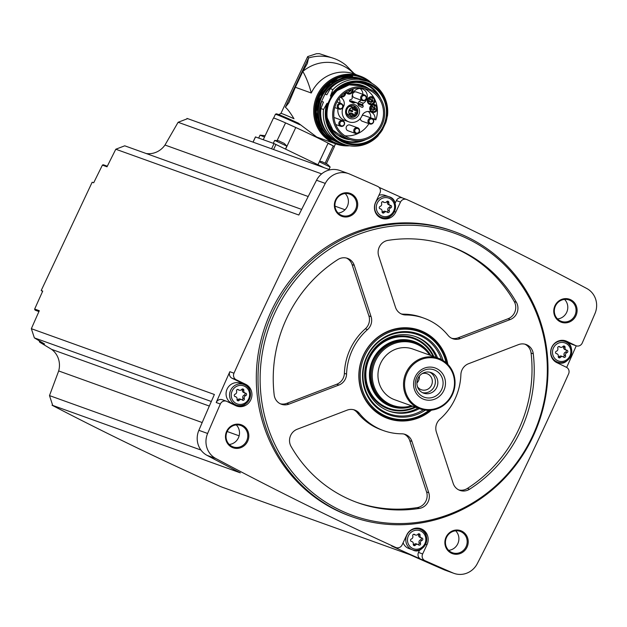 <?xml version="1.0" encoding="UTF-8"?>
<svg xmlns="http://www.w3.org/2000/svg" width="627" height="627" viewBox="0 0 627 627"><rect width="100%" height="100%" fill="white"/><g stroke="black" fill="none" stroke-linecap="round" stroke-linejoin="round"><path stroke-width="0.94" d="M186.995 118.432L187.606 118.652M146.232 153.537A20.197 19.218 109.8 0 0 164.987 145.033L178.107 122.281L187.653 118.628L330.037 169.823M377.642 186.376A3640.707 3464.481 109.8 0 0 349.678 174.079A19.774 18.818 109.8 0 0 348.604 173.648A19.774 18.818 109.8 0 0 325.288 183.405A3640.707 3464.481 109.8 0 0 233.981 373.19A5.047 4.804 109.8 0 0 236.207 379.75L245.69 384.327A11.78 11.208 109.8 0 1 251.012 399.321A11.78 11.208 109.8 0 1 236.685 406.069A11.78 11.208 109.8 0 1 235.658 405.638L226.888 401.405A5.047 4.804 109.8 0 0 220.343 404.015A3640.707 3464.481 109.8 0 0 207.623 433.469A19.774 18.818 109.8 0 0 215.829 458.525A3640.707 3464.481 109.8 0 0 395.7 547.442A5.047 4.804 109.8 0 0 402.087 544.926L406.798 534.925A11.78 11.208 109.8 0 1 420.882 528.71A11.78 11.208 109.8 0 1 427.003 544.675L422.645 553.931A5.047 4.804 109.8 0 0 424.949 560.648A3640.707 3464.481 109.8 0 0 452.913 572.945A19.774 18.818 109.8 0 0 453.987 573.368A19.774 18.818 109.8 0 0 477.304 563.618A3640.707 3464.481 109.8 0 0 568.611 373.833A5.047 4.804 109.8 0 0 566.393 367.265L556.901 362.688A11.78 11.208 109.8 0 1 551.58 347.695A11.78 11.208 109.8 0 1 565.907 340.947A11.78 11.208 109.8 0 1 566.933 341.378L575.711 345.618A5.047 4.804 109.8 0 0 582.248 343.008A3640.707 3464.481 109.8 0 0 594.976 313.555A19.774 18.818 109.8 0 0 586.762 288.491A3640.707 3464.481 109.8 0 0 406.892 199.574A5.047 4.804 109.8 0 0 400.504 202.09L395.794 212.098A11.78 11.208 109.8 0 1 381.71 218.306A11.78 11.208 109.8 0 1 375.597 202.349L379.946 193.092A5.047 4.804 109.8 0 0 377.642 186.376M402.581 198.007A3640.707 3464.481 109.8 0 0 379.069 187.371M178.107 122.281L321.643 173.883M107.319 166.194L103.62 164.87A1.262 1.199 109.8 0 0 102.397 165.136A3640.707 3464.481 109.8 0 0 93.697 182.778L92.161 182.23L41.194 290.544L42.73 291.1A3640.707 3464.481 109.8 0 0 34.673 309.048A1.262 1.199 109.8 0 0 35.457 310.287L38.937 311.541M348.604 173.648L339.842 170.497A19.774 18.818 109.8 0 0 316.533 180.255A3640.707 3464.481 109.8 0 0 298.828 215.022L115.799 149.226L124.742 145.809L301.658 209.41M351.755 516.656L350.054 516.045A151.468 144.139 -70.2 0 1 271.42 310.827A151.468 144.139 -70.2 0 1 452.537 230.971L454.246 231.582A151.468 144.139 -70.2 0 1 538.64 422.888A151.468 144.139 -70.2 0 1 351.755 516.656A151.468 144.139 -70.2 0 1 273.121 311.447A151.468 144.139 -70.2 0 1 454.246 231.582M335.586 199.817A12.203 11.607 -70.2 0 1 355.775 197.834A12.203 11.607 -70.2 0 1 346.778 216.95A12.203 11.607 -70.2 0 1 335.586 199.817M226.692 431.219A12.203 11.607 -70.2 0 1 246.889 429.236A12.203 11.607 -70.2 0 1 237.892 448.352A12.203 11.607 -70.2 0 1 226.692 431.219M446.087 537.096A12.203 11.607 -70.2 0 1 466.276 535.113A12.203 11.607 -70.2 0 1 457.279 554.229A12.203 11.607 -70.2 0 1 446.087 537.096M554.973 305.702A12.203 11.607 -70.2 0 1 575.163 303.719A12.203 11.607 -70.2 0 1 566.165 322.827A12.203 11.607 -70.2 0 1 554.973 305.702M566.675 367.414A3640.707 3464.481 109.8 0 0 576.221 345.83M34.673 309.048L39.297 310.718A3640.707 3464.481 109.8 0 0 31.35 328.689L214.379 394.493A3640.707 3464.481 109.8 0 0 198.861 430.318A19.774 18.818 109.8 0 0 207.067 455.374A3640.707 3464.481 109.8 0 0 240.36 472.868L52.707 405.403A3640.707 3464.481 109.8 0 0 53.115 405.614L52.041 405.23C106.488 433.594 162.683 460.712 220.618 486.583L221.699 486.975A3640.707 3464.481 109.8 0 0 222.115 487.163L409.768 554.621A3640.707 3464.481 109.8 0 0 444.151 569.794A19.774 18.818 109.8 0 0 445.225 570.217L453.987 573.368M396.052 547.59L391.914 546.101A5.047 4.804 109.8 0 1 391.561 545.96A3640.707 3464.481 109.8 0 0 420.811 559.159L424.949 560.648M244.169 384.625A11.78 11.208 109.8 0 0 241.552 382.838L232.068 378.261A5.047 4.804 109.8 0 1 229.843 371.701A3640.707 3464.481 109.8 0 0 216.205 402.526L220.343 404.015M115.799 149.226A3640.707 3464.481 109.8 0 0 107.021 166.798L102.397 165.136M555.451 305.96A11.357 10.808 -70.2 0 1 569.034 299.972A11.357 10.808 -70.2 0 1 575.367 314.315A11.357 10.808 -70.2 0 1 561.345 321.353A11.357 10.808 -70.2 0 1 555.451 305.96M564.566 299.408A11.357 10.808 -70.2 0 1 567.09 311.345A11.357 10.808 -70.2 0 1 557.544 318.939M446.565 537.363A11.357 10.808 -70.2 0 1 460.147 531.367A11.357 10.808 -70.2 0 1 466.472 545.717A11.357 10.808 -70.2 0 1 452.459 552.748A11.357 10.808 -70.2 0 1 446.565 537.363M455.672 530.81A11.357 10.808 -70.2 0 1 458.204 542.747A11.357 10.808 -70.2 0 1 448.658 550.341M227.17 431.486A11.357 10.808 -70.2 0 1 240.76 425.49A11.357 10.808 -70.2 0 1 247.085 439.841A11.357 10.808 -70.2 0 1 233.072 446.871A11.357 10.808 -70.2 0 1 227.17 431.486M236.285 424.934A11.357 10.808 -70.2 0 1 238.809 436.862A11.357 10.808 -70.2 0 1 229.263 444.465M336.064 200.084A11.357 10.808 -70.2 0 1 349.647 194.096A11.357 10.808 -70.2 0 1 355.979 208.438A11.357 10.808 -70.2 0 1 341.958 215.476A11.357 10.808 -70.2 0 1 336.064 200.084M345.179 193.531A11.357 10.808 -70.2 0 1 347.703 205.468A11.357 10.808 -70.2 0 1 338.157 213.062M211.307 401.492L34.36 337.875L31.35 328.689M52.707 405.403L49.494 395.598L58.679 370.949A20.197 19.218 109.8 0 0 51.602 349.357L39.94 342.342A1.262 1.199 109.8 0 1 39.415 340.916M51.602 349.357L209.316 406.053M34.36 337.875L44.564 344.004L39.94 342.342M58.679 370.949L202.192 422.543M227.154 431.517L239.13 435.828M49.494 395.598L200.93 450.037M164.987 145.033L308.194 196.517M334.975 206.142L345.015 209.755M42.589 291.398L41.194 290.544M275.104 312.309A150.01 142.752 -70.2 0 1 523.333 287.926A150.01 142.752 -70.2 0 1 412.754 522.918A150.01 142.752 -70.2 0 1 275.104 312.309M448.007 335.335A11.78 11.208 109.8 0 0 452.749 338.721A11.78 11.208 109.8 0 0 460.336 338.619L510.26 319.527A11.78 11.208 109.8 0 0 516.397 302.316A136.318 129.726 -70.2 0 0 449.849 246.097A136.318 129.726 -70.2 0 0 388.035 240.368A11.78 11.208 109.8 0 0 378.7 256.035L395.512 307.332A11.78 11.208 109.8 0 0 402.213 314.331A11.78 11.208 109.8 0 0 405.787 314.966A59.745 56.853 -70.2 0 1 423.946 318.163A59.745 56.853 -70.2 0 1 448.007 335.335M468.557 363.715A11.78 11.208 109.8 0 0 460.884 374.648A59.745 56.853 109.8 0 1 439.935 419.173A11.78 11.208 109.8 0 0 436.384 432.097L453.188 483.393A11.78 11.208 109.8 0 0 459.889 490.392A11.78 11.208 109.8 0 0 469.568 489.225A136.318 129.726 109.8 0 0 533.279 353.832A11.78 11.208 109.8 0 0 526.069 344.521A11.78 11.208 109.8 0 0 518.482 344.631L468.557 363.715M297.198 429.244A11.78 11.208 109.8 0 0 291.061 446.448A136.318 129.726 109.8 0 0 357.609 502.666A136.318 129.726 109.8 0 0 419.424 508.403A11.78 11.208 109.8 0 0 428.758 492.728L411.955 441.439A11.78 11.208 109.8 0 0 405.254 434.433A11.78 11.208 109.8 0 0 401.672 433.806A59.745 56.853 109.8 0 1 383.52 430.608A59.745 56.853 109.8 0 1 359.451 413.428A11.78 11.208 109.8 0 0 354.71 410.042A11.78 11.208 109.8 0 0 347.123 410.152L297.198 429.244M337.898 259.539A136.318 129.726 109.8 0 0 274.179 394.939A11.78 11.208 109.8 0 0 281.39 404.243A11.78 11.208 109.8 0 0 288.976 404.141L338.901 385.049A11.78 11.208 109.8 0 0 346.574 374.123A59.745 56.853 109.8 0 1 367.532 329.59A11.78 11.208 109.8 0 0 371.082 316.674L354.271 265.378A11.78 11.208 109.8 0 0 347.57 258.379A11.78 11.208 109.8 0 0 337.898 259.539M431.407 410.183A46.892 44.627 -70.2 0 1 375.377 411.453A46.892 44.627 -70.2 0 1 363.519 354.976A46.892 44.627 -70.2 0 1 409.917 328.007A46.892 44.627 -70.2 0 1 447.866 364.405M429.699 410.324A46.28 44.039 -70.2 0 1 387.651 417.786L387.588 417.762A46.28 44.039 -70.2 0 1 363.558 355.054A46.28 44.039 -70.2 0 1 418.899 330.656L418.969 330.68A46.28 44.039 -70.2 0 1 446.636 363.205M412.315 406.084A33.662 32.032 -70.2 0 1 391.953 405.92A33.662 32.032 -70.2 0 1 373.198 363.409A33.662 32.032 -70.2 0 1 414.729 342.569A33.662 32.032 -70.2 0 1 417.668 343.8A33.662 32.032 -70.2 0 1 430.537 355.407M411.516 405.802A32.886 31.287 -70.2 0 1 372.43 371.976A32.886 31.287 -70.2 0 1 417.723 344.646A32.886 31.287 -70.2 0 1 429.738 355.117M420.176 408.914L394.618 399.72A26.93 25.621 -70.2 0 1 379.617 365.713A26.93 25.621 -70.2 0 1 412.84 349.043L438.398 358.229A26.93 25.621 -70.2 0 1 440.75 359.216A26.93 25.621 -70.2 0 1 452.913 393.49A26.93 25.621 -70.2 0 1 420.176 408.914A26.93 25.621 -70.2 0 1 405.175 374.899A26.93 25.621 -70.2 0 1 438.398 358.229M440.632 360.07A26.083 24.821 -70.2 0 1 443.352 404.807A26.083 24.821 -70.2 0 1 404.611 386.107A26.083 24.821 -70.2 0 1 440.632 360.07M436.619 368.59A16.663 15.855 -70.2 0 1 438.359 397.165A16.663 15.855 -70.2 0 1 413.608 385.221A16.663 15.855 -70.2 0 1 436.619 368.59M435.357 370.385A14.531 13.833 -70.2 0 1 436.878 395.316A14.531 13.833 -70.2 0 1 415.286 384.892A14.531 13.833 -70.2 0 1 435.357 370.385M432.027 372.987A10.941 10.408 -70.2 0 1 436.972 386.914A10.941 10.408 -70.2 0 1 423.672 393.176A10.941 10.408 -70.2 0 1 417.574 379.359A10.941 10.408 -70.2 0 1 431.07 372.587A10.941 10.408 -70.2 0 1 432.027 372.987M429.808 372.226A10.941 10.408 -70.2 0 1 434.699 385.519A10.941 10.408 -70.2 0 1 422.465 392.651M422.151 373.629A8.504 8.096 -70.2 0 1 427.081 373.739A8.504 8.096 -70.2 0 1 427.818 374.053A8.504 8.096 -70.2 0 1 431.666 384.876A8.504 8.096 -70.2 0 1 421.32 389.743A8.504 8.096 -70.2 0 1 417.457 386.694M419.385 376.114A8.504 8.096 -70.2 0 1 416.9 383.019M451.675 338.267A11.78 11.208 109.8 0 0 458.141 337.828L508.074 318.743A11.78 11.208 109.8 0 0 514.211 301.532A136.318 129.726 109.8 0 0 448.752 245.713M401.139 313.876A11.78 11.208 109.8 0 0 403.6 314.174L405.787 314.966M423.946 318.163L421.752 317.372A59.745 56.853 109.8 0 0 403.6 314.174M280.316 403.796A11.78 11.208 109.8 0 0 286.782 403.357L336.715 384.265A11.78 11.208 109.8 0 0 344.388 373.331A59.745 56.853 109.8 0 1 365.337 328.807A11.78 11.208 109.8 0 0 368.888 315.89L352.084 264.594A11.78 11.208 109.8 0 0 346.457 258.042M356.52 502.266A136.318 129.726 109.8 0 0 417.237 507.611A11.78 11.208 109.8 0 0 426.564 491.944L409.76 440.648A11.78 11.208 109.8 0 0 404.133 434.103M353.589 409.713A11.78 11.208 109.8 0 1 357.265 412.644A59.745 56.853 109.8 0 0 381.326 429.816L383.52 430.608M458.815 489.938A11.78 11.208 109.8 0 0 467.374 488.441A136.318 129.726 109.8 0 0 531.085 353.048A11.78 11.208 109.8 0 0 524.948 344.192M379.719 217.35A11.78 11.208 109.8 0 0 381.796 217.436M395.073 203.344L396.366 200.601L400.504 202.09M406.539 199.433L402.401 197.944A5.047 4.804 109.8 0 0 396.366 200.601M378.912 195.295A10.941 10.408 -70.2 0 1 385.26 195.436L388.764 196.698A10.941 10.408 -70.2 0 1 394.861 210.515A10.941 10.408 -70.2 0 1 381.357 217.287A10.941 10.408 -70.2 0 1 375.683 202.466A10.941 10.408 -70.2 0 1 388.764 196.698C401.97 199.59 392.651 223.753 381.357 217.287L378.081 216.103M234.514 405.081A11.78 11.208 109.8 0 0 236.779 405.199M226.441 401.217L222.303 399.728A5.047 4.804 109.8 0 0 216.205 402.526M227.154 388.967A10.941 10.408 -70.2 0 1 240.235 383.199L243.738 384.461A10.941 10.408 -70.2 0 1 249.836 398.278A10.941 10.408 -70.2 0 1 236.34 405.05A10.941 10.408 -70.2 0 1 230.658 390.229A10.941 10.408 -70.2 0 1 243.738 384.461C256.945 387.353 247.626 411.516 236.34 405.05L232.836 403.788A10.941 10.408 -70.2 0 1 227.154 388.967M420.396 529.447A11.78 11.208 109.8 0 0 418.742 528.185M420.811 559.159A5.047 4.804 109.8 0 1 418.507 552.442L419.784 549.73M416.681 528.099L419.965 529.274C433.171 532.166 423.852 556.337 412.566 549.863A10.941 10.408 -70.2 0 1 406.884 535.043A10.941 10.408 -70.2 0 1 419.965 529.274A10.941 10.408 -70.2 0 1 426.062 543.092A10.941 10.408 -70.2 0 1 412.566 549.863L409.063 548.601A10.941 10.408 -70.2 0 1 403.09 542.802M576.15 345.798L572.012 344.309A5.047 4.804 109.8 0 1 571.573 344.129L563.947 340.445M380.174 206.401A2.249 2.14 109.8 0 0 381.569 203.438A1.285 1.223 109.8 0 1 383.567 201.996A2.249 2.14 109.8 0 0 386.694 201.69A1.285 1.223 -70.2 0 1 388.842 202.725A2.249 2.14 109.8 0 0 390.574 205.382A1.285 1.223 109.8 0 1 390.731 207.858A2.249 2.14 109.8 0 0 389.336 210.821A1.285 1.223 109.8 0 1 387.337 212.271A2.249 2.14 109.8 0 0 384.21 212.577A1.285 1.223 109.8 0 1 382.062 211.542A2.249 2.14 109.8 0 0 380.323 208.885A1.285 1.223 109.8 0 1 380.174 206.401M235.156 394.164A2.249 2.14 109.8 0 0 236.544 391.201A1.285 1.223 109.8 0 1 238.542 389.759A2.249 2.14 109.8 0 0 241.677 389.453A1.285 1.223 -70.2 0 1 243.825 390.488A2.249 2.14 109.8 0 0 245.557 393.145A1.285 1.223 109.8 0 1 245.706 395.621A2.249 2.14 109.8 0 0 244.311 398.592A1.285 1.223 109.8 0 1 242.32 400.034A2.249 2.14 109.8 0 0 239.185 400.339A1.285 1.223 109.8 0 1 237.037 399.305A2.249 2.14 109.8 0 0 235.305 396.648A1.285 1.223 109.8 0 1 235.156 394.164M411.375 538.985A2.249 2.14 109.8 0 0 412.77 536.022A1.285 1.223 109.8 0 1 414.768 534.572A2.249 2.14 109.8 0 0 417.896 534.267A1.285 1.223 -70.2 0 1 420.043 535.301A2.249 2.14 109.8 0 0 421.783 537.958A1.285 1.223 109.8 0 1 421.932 540.443A2.249 2.14 109.8 0 0 420.537 543.405A1.285 1.223 109.8 0 1 418.538 544.847A2.249 2.14 109.8 0 0 415.411 545.153A1.285 1.223 109.8 0 1 413.264 544.118A2.249 2.14 109.8 0 0 411.531 541.462A1.285 1.223 109.8 0 1 411.375 538.985M556.4 351.222A2.249 2.14 109.8 0 0 557.795 348.259A1.285 1.223 109.8 0 1 559.786 346.809A2.249 2.14 109.8 0 0 562.921 346.504A1.285 1.223 -70.2 0 1 565.068 347.538A2.249 2.14 109.8 0 0 566.8 350.195A1.285 1.223 109.8 0 1 566.957 352.68A2.249 2.14 109.8 0 0 565.562 355.642A1.285 1.223 109.8 0 1 563.563 357.084A2.249 2.14 109.8 0 0 560.428 357.39A1.285 1.223 109.8 0 1 558.281 356.355A2.249 2.14 109.8 0 0 556.549 353.699A1.285 1.223 109.8 0 1 556.4 351.222M382.439 201.722A2.249 2.14 109.8 0 0 382.815 201.91L384.273 202.435M390.182 205.28L388.716 204.755A2.249 2.14 109.8 0 1 387.384 202.2A1.285 1.223 109.8 0 0 387.251 201.275M387.008 212.012A1.285 1.223 109.8 0 0 387.87 210.296A2.249 2.14 109.8 0 1 389.265 207.333A1.285 1.223 109.8 0 0 389.68 205.107M386.624 211.832L385.166 211.307A2.249 2.14 109.8 0 0 382.744 212.051L384.21 212.577M382.196 212.467A1.285 1.223 109.8 0 0 382.744 212.051M558.657 346.543A2.249 2.14 109.8 0 0 559.041 346.723L560.499 347.248M566.408 350.101L564.943 349.576A2.249 2.14 109.8 0 1 563.61 347.013A1.285 1.223 109.8 0 0 563.477 346.088M563.234 356.834A1.285 1.223 109.8 0 0 564.096 355.117A2.249 2.14 109.8 0 1 565.491 352.155A1.285 1.223 109.8 0 0 565.907 349.921M562.85 356.645L561.392 356.12A2.249 2.14 109.8 0 0 558.971 356.865L560.428 357.39M558.414 357.28A1.285 1.223 109.8 0 0 558.971 356.865M413.64 534.306A2.249 2.14 109.8 0 0 414.016 534.486L415.482 535.011M421.383 537.864L419.925 537.339A2.249 2.14 109.8 0 1 418.585 534.776A1.285 1.223 109.8 0 0 418.452 533.851M418.209 544.597A1.285 1.223 109.8 0 0 419.079 542.88A2.249 2.14 109.8 0 1 420.474 539.918A1.285 1.223 109.8 0 0 420.889 537.684M417.833 544.408L416.375 543.883A2.249 2.14 109.8 0 0 413.953 544.628L415.411 545.153M413.397 545.043A1.285 1.223 109.8 0 0 413.953 544.628M237.414 389.485A2.249 2.14 109.8 0 0 237.798 389.673L239.255 390.198M245.157 393.043L243.699 392.518A2.249 2.14 109.8 0 1 242.359 389.963A1.285 1.223 109.8 0 0 242.226 389.038M241.983 399.775A1.285 1.223 109.8 0 0 242.853 398.067A2.249 2.14 109.8 0 1 244.248 395.096A1.285 1.223 109.8 0 0 244.663 392.87M241.607 399.595L240.149 399.07A2.249 2.14 109.8 0 0 237.727 399.814L239.185 400.339M237.171 400.23A1.285 1.223 109.8 0 0 237.727 399.814M255.526 136.952L274.03 143.575L324.167 167.707M329.003 169.447L330.131 167.017L319.331 161.805M322.349 161.891L327.38 164.235M321.863 161.641L322.286 161.837M264.516 137.031L260.056 135.15L258.692 138.058M264.484 135.683L263.967 135.495M285.481 149.038L286.837 146.122L274.681 140.401L273.294 143.309M279.054 140.997L284.086 143.348M278.568 140.746L278.991 140.942M326.408 163.616L334.348 146.742A33.662 1.027 25.2 0 0 333.25 145.911L333.094 145.84A33.49 1.019 -154.8 0 0 328.125 143.128A33.662 1.027 25.2 0 0 295.772 127.5A33.49 1.019 -154.8 0 0 285.559 122.9L277.142 140.479M263.262 139.703L273.435 118.08A33.662 1.027 25.2 0 1 285.442 122.837M299.886 124.773A33.49 1.019 -154.8 0 0 275.378 114.349L276.131 113.84L278.827 114.623L298.381 123.182L316.737 137.039L335.97 143.959A36.013 34.273 -70.2 0 1 317.27 95.163A36.013 34.273 -70.2 0 1 360.337 76.173A36.013 34.273 -70.2 0 1 371.991 83.422L360.337 76.173L354.349 74.017A36.013 34.273 109.8 0 0 311.282 93.008C309.158 84.81 306.344 77.615 302.825 71.431A40.057 38.114 -70.2 0 1 352.962 72.748A40.057 38.114 -70.2 0 1 352.97 72.756M334.089 58.507L319.331 53.663L316.384 53.734L307.661 56.602L308.539 57.997L285.371 107.225L288.882 102.671L295.364 87.286L302.825 71.431L307.301 63.531L308.539 57.997A43.757 41.641 -70.2 0 1 334.089 58.507A43.757 41.641 -70.2 0 1 346.002 65.31L354.459 73.861M285.371 107.225C287.464 108.894 290.34 112.727 293.992 118.738A28.866 0.878 -154.8 0 0 280.927 113.424L278.592 114.725M333.25 145.911L325.139 163.145M328.125 143.121L317.967 164.713M333.094 145.84L328.015 143.364M295.772 127.5L285.614 149.101M295.764 127.532L285.559 122.9M387.149 116.787L387.462 115.917A33.662 32.032 -70.2 0 0 366.889 81.032A33.662 32.032 -70.2 0 0 332.913 89.59L330.288 88.642L326.847 94.802L325.068 94.16L325.883 92.2L320.648 103.322L321.651 101.425L323.43 102.068L320.914 108.557A33.662 32.032 -70.2 0 0 341.488 143.434L344.113 144.382A33.662 32.032 -70.2 0 1 323.548 109.498L320.914 108.557M378.763 134.687L378.089 135.824A33.662 32.032 -70.2 0 1 344.113 144.382M382.337 129.954L382.415 129.852C373.01 143.066 360.846 147.564 345.924 143.332A32.063 30.511 -70.2 0 1 327.788 103.627L331.205 96.37A32.063 30.511 -70.2 0 1 367.618 82.991A32.063 30.511 -70.2 0 1 385.754 122.696L382.337 129.954A32.063 30.511 -70.2 0 1 345.924 143.332L345.116 143.042A32.063 30.511 -70.2 0 1 326.98 103.345L323.548 109.498M327.788 103.627L326.98 103.345M385.754 122.696L385.723 122.821C389.641 102.946 383.599 89.669 367.618 82.991L366.811 82.701A32.063 30.511 -70.2 0 0 330.398 96.08L331.205 96.37M358.863 82.262A30.402 28.936 -70.2 0 1 364.553 83.65A30.402 28.936 -70.2 0 1 380.699 98.752M366.043 139.515A30.402 28.936 -70.2 0 1 343.98 140.871A30.402 28.936 -70.2 0 1 338.713 138.324M360.117 85.217A27.541 26.201 -70.2 0 1 361.85 86.118M343.408 137.242A27.541 26.201 -70.2 0 1 341.558 136.843M332.913 89.59L330.398 96.08M330.288 88.642A33.662 32.032 -70.2 0 1 364.263 80.084L366.889 81.032M368.01 88.376A8.417 8.01 109.8 0 0 367.281 88.07A8.417 8.01 109.8 0 0 367.014 87.984A27.18 25.864 109.8 0 0 334.175 105.54A27.18 25.864 109.8 0 0 349.474 139.421A27.18 25.864 109.8 0 0 381.772 125.518A27.18 25.864 109.8 0 0 373.245 90.986A8.417 8.01 109.8 0 0 372.313 90.453L368.01 88.376M369.718 90.366A25.958 24.704 109.8 0 0 367.453 89.418A25.958 24.704 109.8 0 0 337.671 100.728A25.958 24.704 109.8 0 0 349.882 138.277A25.958 24.704 109.8 0 0 381.451 123.409A25.958 24.704 109.8 0 0 369.718 90.366M368.95 123.652A25.958 24.704 -70.2 0 1 344.889 135.777M340.226 97.146A7.234 6.889 109.8 0 1 344.035 105.485L343.251 107.154A10.855 10.33 109.8 0 0 348.886 121.865A10.855 10.33 109.8 0 0 361.865 116.144L362.649 114.467A7.234 6.889 109.8 0 1 375.04 119.263L375.847 119.898L372.775 118.793M375.847 119.898A25.958 24.704 109.8 0 0 377.352 109.106A25.958 24.704 109.8 0 0 377.078 106.645A25.958 24.704 109.8 0 0 375.017 99.865A25.958 24.704 109.8 0 0 373.888 97.71A25.958 24.704 109.8 0 0 364.318 88.532M357.672 127.806L350.031 125.055A3.033 2.884 109.8 0 0 346.41 126.654A3.033 2.884 109.8 0 0 347.985 130.761L355.627 133.504A3.033 2.884 -70.2 0 1 354.051 129.397A3.033 2.884 -70.2 0 1 359.365 131.631A3.033 2.884 -70.2 0 1 355.627 133.504M371.874 118.26A3.033 2.884 -70.2 0 1 373.567 122.085A3.033 2.884 -70.2 0 1 369.828 123.966A3.033 2.884 -70.2 0 1 368.253 119.859A3.033 2.884 -70.2 0 1 371.874 118.26L364.232 115.517A3.033 2.884 109.8 0 0 362.116 115.611M360.313 118.581A3.033 2.884 109.8 0 0 362.187 121.215L369.828 123.966M342.734 120.596A3.033 2.884 -70.2 0 1 344.427 124.42A3.033 2.884 -70.2 0 1 340.688 126.293A3.033 2.884 -70.2 0 1 339.113 122.194A3.033 2.884 -70.2 0 1 342.734 120.596L335.092 117.845A3.033 2.884 109.8 0 0 333.987 117.688M375.04 119.263L370.722 117.845M370.706 117.704A7.234 6.889 109.8 0 0 368.3 111.457M337.969 108.722A10.855 10.33 109.8 0 0 344.552 120.306L348.886 121.865M339.889 102.977A7.234 6.889 109.8 0 0 339.105 98.58M359.083 105.924L361.803 107.241A1.011 0.964 109.8 0 0 363.151 105.979L362.774 104.819A1.348 1.278 109.8 0 1 363.37 103.196A7.908 7.524 109.8 0 0 362.398 88.987A7.908 7.524 109.8 0 0 352.233 97.82A1.348 1.278 109.8 0 1 351.363 99.309L350.234 99.74A1.011 0.964 109.8 0 0 350.117 101.598L352.836 102.914A1.685 1.599 109.8 0 0 354.271 102.867A2.892 2.751 109.8 0 1 358.213 104.772A1.685 1.599 109.8 0 0 359.083 105.924M346.308 108.636A7.289 6.936 -70.2 0 1 358.37 107.452A7.289 6.936 -70.2 0 1 352.993 118.864A7.289 6.936 -70.2 0 1 346.308 108.636M373.888 97.71A4.036 3.84 109.8 0 0 367.735 99.05A4.036 3.84 109.8 0 0 370.675 104.685A4.036 3.84 109.8 0 0 375.017 99.865M345.845 92.161A4.036 3.84 109.8 0 0 352.946 88.916M340.437 96.903A4.036 3.84 109.8 0 0 345.61 92.318M377.078 106.645A4.036 3.84 109.8 0 0 370.949 105.563A4.036 3.84 109.8 0 0 371.662 111.998A4.036 3.84 109.8 0 0 377.352 109.106M344.035 105.485L342.765 105.03M357.186 114.114A5.941 5.651 -70.2 0 1 350.156 117.1A5.941 5.651 -70.2 0 1 347.076 109.051A5.941 5.651 -70.2 0 1 357.539 113.268M353.213 105.665A5.941 5.651 -70.2 0 1 355.493 108.275M352.68 116.12A5.941 5.651 -70.2 0 1 349.255 116.677M348.91 106.778A4.373 4.162 -70.2 0 1 351.778 106.715L354.365 107.648A4.373 4.162 -70.2 0 1 356.826 110.148L354.365 107.648A4.373 4.162 -70.2 0 0 349.137 109.952A4.373 4.162 -70.2 0 0 351.41 115.885L348.816 114.953A4.373 4.162 -70.2 0 1 346.645 113.087M352.899 114.145A0.533 0.502 -70.2 0 1 353.283 114.122L355.031 114.749A0.533 0.502 109.8 0 0 354.396 115.023A0.533 0.502 109.8 0 0 354.67 115.744A0.533 0.502 109.8 0 0 355.078 114.765A0.533 0.502 109.8 0 0 355.031 114.749M354.67 115.744L352.93 115.117A0.533 0.502 -70.2 0 1 352.609 114.537M352.217 114.561L350.477 113.934A0.533 0.502 -70.2 0 1 350.203 113.213A0.533 0.502 -70.2 0 1 350.83 112.931L352.578 113.565A0.533 0.502 109.8 0 0 351.943 113.84A0.533 0.502 109.8 0 0 352.217 114.561A0.533 0.502 109.8 0 0 352.625 113.581A0.533 0.502 109.8 0 0 352.578 113.565M355.007 109.662A0.533 0.502 -70.2 0 1 355.399 109.639L357.139 110.266A0.533 0.502 109.8 0 0 356.504 110.54A0.533 0.502 109.8 0 0 356.779 111.261A0.533 0.502 109.8 0 0 357.186 110.281A0.533 0.502 109.8 0 0 357.139 110.266M356.779 111.261L355.039 110.634A0.533 0.502 -70.2 0 1 354.717 110.054M354.326 110.078L352.586 109.451A0.533 0.502 -70.2 0 1 352.311 108.73A0.533 0.502 -70.2 0 1 352.946 108.455L354.686 109.082A0.533 0.502 109.8 0 0 354.051 109.357A0.533 0.502 109.8 0 0 354.326 110.078A0.533 0.502 109.8 0 0 354.733 109.098A0.533 0.502 109.8 0 0 354.686 109.082M352.045 111.724L350.305 111.097A0.533 0.502 -70.2 0 1 350.031 110.383A0.533 0.502 -70.2 0 1 350.665 110.101L352.405 110.728A0.533 0.502 109.8 0 0 351.771 111.01A0.533 0.502 109.8 0 0 352.045 111.724A0.533 0.502 109.8 0 0 352.452 110.752A0.533 0.502 109.8 0 0 352.405 110.728M356.951 114.09L355.211 113.463A0.533 0.502 -70.2 0 1 354.937 112.75A0.533 0.502 -70.2 0 1 355.572 112.468L357.312 113.095A0.533 0.502 109.8 0 0 356.677 113.377A0.533 0.502 109.8 0 0 356.951 114.09A0.533 0.502 109.8 0 0 357.359 113.119A0.533 0.502 109.8 0 0 357.312 113.095M358.542 105.501A1.011 0.964 109.8 0 0 358.816 104.419L358.44 103.259L362.774 104.819M360.909 100.077A7.908 7.524 109.8 0 1 359.036 101.637A1.348 1.278 109.8 0 0 358.44 103.259M362.955 94.371A7.908 7.524 109.8 0 0 360.102 88.564M349.819 101.37A1.685 1.599 109.8 0 0 349.937 101.308L354.271 102.867M356.473 102.687L352.139 101.127A2.892 2.751 109.8 0 0 349.937 101.308M362.492 100.641L354.365 97.718A3.033 2.884 -70.2 0 1 352.789 93.619A3.033 2.884 -70.2 0 1 356.41 92.02L364.546 94.943A3.033 2.884 -70.2 0 1 366.231 98.768A3.033 2.884 -70.2 0 1 362.492 100.641A3.033 2.884 -70.2 0 1 360.917 96.542A3.033 2.884 -70.2 0 1 364.546 94.943M361.889 96.958A2.359 2.242 -70.2 0 1 365.784 96.574A2.359 2.242 -70.2 0 1 364.052 100.265A2.359 2.242 -70.2 0 1 361.889 96.958M376.529 108.926A3.362 3.206 -70.2 0 1 372.226 111.535A3.362 3.206 -70.2 0 1 370.479 106.974A3.362 3.206 -70.2 0 1 376.529 108.926M373.527 105.015A3.362 3.206 -70.2 0 1 374.719 107.969M374.154 109.537A3.362 3.206 -70.2 0 1 371.356 111.05M371.051 106.112A1.685 1.599 -70.2 0 1 372.258 106.19M371.121 109.333A1.685 1.599 -70.2 0 1 370.149 108.628M352.155 89.152A3.362 3.206 -70.2 0 1 346.292 91.871M349.803 91.174A3.362 3.206 -70.2 0 1 347.013 92.686M344.819 92.867A3.362 3.206 -70.2 0 1 340.947 96.331M374.186 99.936A3.362 3.206 -70.2 0 1 369.875 103.792A3.362 3.206 -70.2 0 1 368.127 99.231A3.362 3.206 -70.2 0 1 374.186 99.936M371.176 97.279A3.362 3.206 -70.2 0 1 372.367 100.226M371.803 101.793A3.362 3.206 -70.2 0 1 369.005 103.306M368.7 98.368A1.685 1.599 -70.2 0 1 369.899 98.447M368.77 101.59A1.685 1.599 -70.2 0 1 367.798 100.884M370.4 107.17A1.685 1.599 -70.2 0 1 373.449 107.507M372.885 109.074A1.685 1.599 -70.2 0 1 370.314 107.397M374.327 109.592L371.827 108.698A0.831 0.792 -70.2 0 1 371.388 107.562A0.831 0.792 -70.2 0 1 372.383 107.123L375.361 108.416L375.134 109.498L374.327 109.592A0.831 0.792 -70.2 0 1 373.896 108.463A0.831 0.792 -70.2 0 1 374.891 108.024M374.554 108.745A0.431 0.408 -70.2 0 1 375.267 108.675A0.431 0.408 -70.2 0 1 374.954 109.349A0.431 0.408 -70.2 0 1 374.554 108.745M368.041 99.427A1.685 1.599 -70.2 0 1 371.098 99.764M370.533 101.331A1.685 1.599 -70.2 0 1 367.963 99.654M371.976 101.856L369.468 100.955A0.831 0.792 -70.2 0 1 369.037 99.826A0.831 0.792 -70.2 0 1 370.032 99.387L373.01 100.673L372.783 101.754L371.976 101.856A0.831 0.792 -70.2 0 1 371.545 100.728A0.831 0.792 -70.2 0 1 372.54 100.289M372.203 101.002A0.431 0.408 -70.2 0 1 372.916 100.931A0.431 0.408 -70.2 0 1 372.603 101.605A0.431 0.408 -70.2 0 1 372.203 101.002M348.534 90.719A1.685 1.599 -70.2 0 1 347.538 91.134M350.211 90.39A0.431 0.408 -70.2 0 1 350.916 90.319A0.431 0.408 -70.2 0 1 350.603 90.993A0.431 0.408 -70.2 0 1 350.211 90.39M337.491 105.015A3.033 2.884 -70.2 0 1 342.797 107.241A3.033 2.884 -70.2 0 1 339.058 109.114A3.033 2.884 -70.2 0 1 337.491 105.015M338.455 105.43A2.359 2.242 -70.2 0 1 342.35 105.046A2.359 2.242 -70.2 0 1 340.618 108.737A2.359 2.242 -70.2 0 1 338.455 105.43M340.085 122.61A2.359 2.242 -70.2 0 1 343.98 122.226A2.359 2.242 -70.2 0 1 342.24 125.917A2.359 2.242 -70.2 0 1 340.085 122.61M369.225 120.274A2.359 2.242 -70.2 0 1 373.12 119.898A2.359 2.242 -70.2 0 1 371.38 123.59A2.359 2.242 -70.2 0 1 369.225 120.274M355.015 129.82A2.359 2.242 -70.2 0 1 358.918 129.436A2.359 2.242 -70.2 0 1 357.178 133.128A2.359 2.242 -70.2 0 1 355.015 129.82M425.286 410.144A43.044 40.959 -70.2 0 1 375.934 406.884A43.044 40.959 -70.2 0 1 366.819 356.575A43.044 40.959 -70.2 0 1 407.08 331.628A43.044 40.959 -70.2 0 1 443.124 360.533M428.962 410.348A45.442 43.239 -70.2 0 1 375.502 409.674A45.442 43.239 -70.2 0 1 364.765 355.58A45.442 43.239 -70.2 0 1 408.749 329.347A45.442 43.239 -70.2 0 1 446.087 362.719M423.319 409.807A42.072 40.042 -70.2 0 1 375.651 405.583A42.072 40.042 -70.2 0 1 367.163 356.802A42.072 40.042 -70.2 0 1 405.943 332.388A42.072 40.042 -70.2 0 1 441.392 359.545M419.345 408.616A39.548 37.636 -70.2 0 1 389.132 411.163A39.548 37.636 -70.2 0 1 368.598 357.578A39.548 37.636 -70.2 0 1 415.897 336.73A39.548 37.636 -70.2 0 1 437.56 357.931M415.184 336.48A39.548 37.636 -70.2 0 1 436.149 357.421M417.935 408.106A39.548 37.636 -70.2 0 1 388.426 410.904M412.621 406.194A34.477 32.808 -70.2 0 1 377.462 397.126A34.477 32.808 -70.2 0 1 372.893 359.655A34.477 32.808 -70.2 0 1 401.225 339.716A34.477 32.808 -70.2 0 1 430.843 355.517M391.953 405.92L390.927 405.551A33.662 32.032 -70.2 0 1 373.457 359.945A33.662 32.032 -70.2 0 1 413.702 342.201L414.729 342.569M387.651 417.786A46.28 44.039 -70.2 0 1 363.621 355.078A46.28 44.039 -70.2 0 1 418.969 330.68M444.151 569.794L452.913 572.945M391.561 545.96L395.7 547.442M207.067 455.374L215.829 458.525M198.861 430.318L207.623 433.469M229.843 371.701L233.981 373.19M316.533 180.255L325.288 183.405M514.211 301.532L516.397 302.316M458.141 337.828L460.336 338.619M508.074 318.743L510.26 319.527M352.084 264.594L354.271 265.378M286.782 403.357L288.976 404.141M336.715 384.265L338.901 385.049M344.388 373.331L346.574 374.123M365.337 328.807L367.532 329.59M368.888 315.89L371.082 316.674M417.237 507.611L419.424 508.403M426.564 491.944L428.758 492.728M409.76 440.648L411.955 441.439M357.265 412.644L359.451 413.428M467.374 488.441L469.568 489.225M531.085 353.048L533.279 353.832M394.469 211.62L395.794 212.098M232.068 378.261L236.207 379.75M241.552 382.838L245.69 384.327M425.67 544.197L427.003 544.675M418.507 552.442L422.645 553.931M564.841 340.626L566.933 341.378M571.573 344.129L575.711 345.618M377.227 203.164A9.593 9.131 -70.2 0 1 393.098 201.604A9.593 9.131 -70.2 0 1 386.028 216.628A9.593 9.131 -70.2 0 1 377.227 203.164M232.202 390.927A9.593 9.131 -70.2 0 1 248.08 389.367A9.593 9.131 -70.2 0 1 241.011 404.391A9.593 9.131 -70.2 0 1 232.202 390.927M408.428 535.74A9.593 9.131 -70.2 0 1 424.307 534.18A9.593 9.131 -70.2 0 1 417.229 549.213A9.593 9.131 -70.2 0 1 408.428 535.74M551.909 347.28A10.941 10.408 -70.2 0 1 564.99 341.511A10.941 10.408 -70.2 0 1 571.079 355.329A10.941 10.408 -70.2 0 1 557.583 362.1A10.941 10.408 -70.2 0 1 551.909 347.28M553.453 347.977A9.593 9.131 -70.2 0 1 569.324 346.417A9.593 9.131 -70.2 0 1 562.254 361.442A9.593 9.131 -70.2 0 1 553.453 347.977M382.689 201.682L383.567 201.996M387.384 202.2L388.842 202.725M389.265 207.333L390.731 207.858M387.87 210.296L389.336 210.821M379.884 208.728L380.323 208.885M558.916 346.496L559.786 346.809M563.61 347.013L565.068 347.538M565.491 352.155L566.957 352.68M564.096 355.117L565.562 355.642M556.11 353.542L556.549 353.699M413.891 534.259L414.768 534.572M418.585 534.776L420.043 535.301M420.474 539.918L421.932 540.443M419.079 542.88L420.537 543.405M411.093 541.305L411.531 541.462M237.664 389.445L238.542 389.759M242.359 389.963L243.825 390.488M244.248 395.096L245.706 395.621M242.853 398.067L244.311 398.592M234.866 396.491L235.305 396.648M274.03 143.575L271.577 148.803M255.534 136.921L253.073 142.149M275.966 144.445L273.576 149.524M349.568 145.793A36.013 34.273 -70.2 0 1 335.97 143.959L349.6 145.793M311.282 93.008L295.364 87.286M298.374 123.182A32.651 0.995 -154.8 0 0 278.678 115.407M346.48 145.127A35.175 33.474 -70.2 0 1 318.234 95.594A35.175 33.474 -70.2 0 1 369.185 81.965M330.045 138.967A34.25 32.588 -70.2 0 1 319.033 95.978A34.25 32.588 -70.2 0 1 352.601 76.251M319.754 126.803A33.913 32.267 -70.2 0 1 319.417 96.15A33.913 32.267 -70.2 0 1 336.918 79.073M316.87 118.229A33.913 32.267 -70.2 0 1 319.558 96.205A33.913 32.267 -70.2 0 1 329.23 83.853M338.776 142.729A33.913 32.267 -70.2 0 1 338.58 142.658A33.913 32.267 -70.2 0 1 320.977 96.715A33.913 32.267 -70.2 0 1 361.528 78.837A33.913 32.267 -70.2 0 1 361.716 78.908M321.361 96.856A33.913 32.267 -70.2 0 1 361.912 78.978A33.913 32.267 -70.2 0 1 365.525 80.546L361.528 78.837C343.925 74.182 330.405 80.138 320.961 96.707C316.039 107.985 316.51 118.84 322.364 129.272C326.283 135.644 331.691 140.111 338.58 142.658L338.964 142.799A33.913 32.267 -70.2 0 1 321.361 96.856M342.75 143.889A33.913 32.267 -70.2 0 1 338.964 142.799L342.757 143.889M339.379 142.588A33.576 31.953 -70.2 0 1 321.745 97.028A33.576 31.953 -70.2 0 1 362.092 79.402M325.883 92.2A32.4 30.833 -70.2 0 1 347.17 79.018M327.623 133.379A32.4 30.833 -70.2 0 1 320.648 103.322M324.402 128.355A32.063 30.511 -70.2 0 1 321.651 101.425M329.661 100.069A31.726 30.19 -70.2 0 1 382.156 94.912A31.726 30.19 -70.2 0 1 358.777 144.61A31.726 30.19 -70.2 0 1 329.661 100.069M329.786 100.132A31.577 30.049 -70.2 0 1 382.047 94.998A31.577 30.049 -70.2 0 1 358.769 144.469A31.577 30.049 -70.2 0 1 329.786 100.132M330.084 100.289A31.076 29.571 -70.2 0 1 360.149 82.349A31.076 29.571 -70.2 0 1 384.563 123.151A31.076 29.571 -70.2 0 1 339.756 139.076A31.076 29.571 -70.2 0 1 330.084 100.289M354.772 82.388A29.908 28.466 -70.2 0 1 377.705 94.802M361.223 140.652A29.908 28.466 -70.2 0 1 335.641 135.62M339.458 88.572A28.027 26.671 -70.2 0 1 369.327 89.01M350.391 139.735A28.027 26.671 -70.2 0 1 327.764 121.097M337.624 90.116A27.541 26.201 -70.2 0 1 362.351 85.907A27.541 26.201 -70.2 0 1 366.246 87.694M347.797 138.818A27.541 26.201 -70.2 0 1 343.714 137.736L332.921 130.15L327.216 117.9M325.068 94.16A32.063 30.511 -70.2 0 1 341.48 80.836M367.014 87.984L358.182 84.802M375.212 119.592L372.603 118.652M357.061 111.277A4.373 4.162 -70.2 0 1 356.881 112.938L357.069 111.277M356.465 113.918A4.373 4.162 -70.2 0 1 355.36 115.196L356.465 113.918M354.553 115.705A4.373 4.162 -70.2 0 1 351.41 115.885L354.561 115.705M354.38 115.642A4.209 4.005 -70.2 0 1 349.325 110.046A4.209 4.005 -70.2 0 1 356.669 110.093M356.951 111.292A4.209 4.005 -70.2 0 1 356.779 112.907M356.355 113.879A4.209 4.005 -70.2 0 1 355.337 115.062M358.816 104.419L363.151 105.979M359.036 101.637L363.37 103.196M350.611 89.7L351.081 90.75L349.976 91.236A0.831 0.792 -70.2 0 1 349.529 90.147M415.623 407.276A37.698 35.88 -70.2 0 1 374.993 400.175A37.698 35.88 -70.2 0 1 368.778 357.837A37.698 35.88 -70.2 0 1 401.578 335.947A37.698 35.88 -70.2 0 1 433.845 356.598M414.808 406.978A36.977 35.183 -70.2 0 1 375.369 399.438A36.977 35.183 -70.2 0 1 369.515 358.182A36.977 35.183 -70.2 0 1 401.335 336.723A36.977 35.183 -70.2 0 1 433.022 356.301M554.299 360.925L557.583 362.1C568.869 368.566 578.188 344.403 564.99 341.511L561.706 340.336M379.758 208.634L380.722 208.979M555.984 353.448L556.948 353.8M410.959 541.219L411.923 541.563M234.741 396.397L235.705 396.75M255.455 136.905L253.002 142.125M330.131 167.017L327.686 164.47M319.574 161.296L322.341 161.758M260.072 135.15L264.445 135.612M286.837 146.122L284.399 143.575M274.681 140.401L279.054 140.863M275.378 114.349L273.631 118.056M335.539 143.802L334.238 146.577M352.962 72.748L356.183 74.746M307.661 56.602L280.927 113.424M367.571 81.283L345.939 76.47L330.445 82.905L319.66 96.19L316.235 111.959L320.06 127.414L330.335 139.17L344.795 144.618M360.149 82.349C346.715 81.886 336.699 87.866 330.1 100.289C324.786 109.639 325.076 128.276 339.756 139.076M362.351 85.907L349.2 84.88L336.997 90.696M367.281 88.07L358.213 84.81M349.474 139.421L339.889 135.973M349.976 91.236L348.416 90.672M343.667 93.76L343.032 94.301M341.112 103.416L336.989 101.935M339.058 109.114L334.763 107.57M340.688 126.293L335.727 124.514"/></g></svg>

